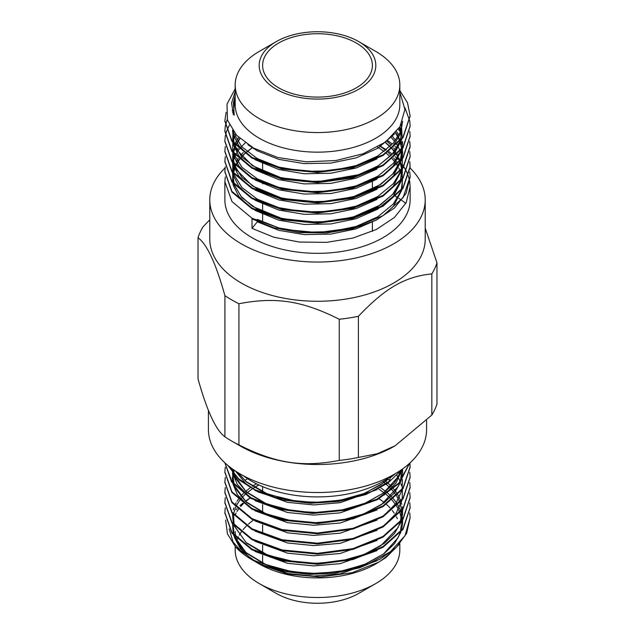 <?xml version="1.0" encoding="UTF-8"?>
<svg xmlns="http://www.w3.org/2000/svg" width="635" height="635" viewBox="0 0 635 635"><rect width="100%" height="100%" fill="white"/><g stroke="black" fill="none" stroke-linecap="round" stroke-linejoin="round"><path stroke-width="0.95" d="M387.525 140.462L392.287 144.05M395.16 146.542L396.811 148.114M409.781 171.894L410.123 176.609L403.074 197.715L382.992 215.694L352.941 227.917L317.5 232.624L282.051 229.187L252.008 218.226L231.934 201.517L224.877 181.681L225.266 176.967M379.778 145.828L386.35 149.804M224.877 181.681L224.877 199.858A92.623 53.475 0 0 0 252.008 237.673A92.623 53.475 0 0 0 352.941 249.269A92.623 53.475 0 0 0 410.123 199.858L410.123 186.754M388.953 151.614L392.287 154.186M395.16 156.686L397.931 159.401M402.598 164.997L403.63 166.481M403.86 166.83L406.519 171.545M406.694 171.902L408.535 176.617M408.646 176.967L409.726 181.681M409.781 182.039L410.123 186.746L406.138 202.748L394.518 217.4L376.293 229.505L352.989 238.046L326.62 242.348L299.474 242.054L273.86 237.244L252.008 228.37L252.008 218.932L273.868 227.814L299.49 232.616L326.62 232.91L352.981 228.616L376.293 220.067L394.526 207.955L406.13 193.318L410.115 176.967M409.781 161.758L410.123 166.473L403.066 187.579L382.992 205.557L352.941 217.781L317.492 222.488L282.051 219.043L252 208.09L231.926 191.373L224.877 171.537L225.266 166.822M224.885 171.894L231.926 192.08L252.008 208.796L282.051 219.75L317.5 223.187L352.941 218.48L382.992 206.256L403.066 188.277L410.123 167.18L409.726 162.108M398.248 129.318L400.875 132.326M409.781 151.614L410.123 156.329L403.074 177.435L382.992 195.413L352.949 207.637L317.508 212.344L282.059 208.907L252.008 197.953L231.934 181.237L224.877 161.401L225.266 156.686M224.885 161.75L231.926 181.935L252.008 198.652L282.051 209.606L317.5 213.05L352.941 208.344L382.992 196.12L403.066 178.141L410.115 156.686M409.781 141.478L410.123 146.193L403.066 167.299L382.992 185.277L352.941 197.501L317.5 202.208L282.051 198.763L252.008 187.809L231.934 171.101L224.877 151.265L225.266 146.55M224.885 151.614L231.934 171.799L252.008 188.516L282.051 199.469L317.5 202.914L352.941 198.199L382.992 185.984L403.074 167.997L410.123 146.899L409.726 141.827M409.781 131.334L410.123 136.057L403.074 157.155L382.992 175.141L352.941 187.357L317.5 192.072L282.051 188.627L252 177.665L231.926 160.957L224.877 141.121L225.266 136.406M225.322 136.057L226.544 131.342M226.671 130.993L229.433 125.079M224.885 141.478L231.926 161.663L252.008 178.371L282.051 189.333L317.5 192.77L352.941 188.063L382.992 175.839L403.074 157.861L410.115 136.406M404.868 107.632L409.726 120.848M409.781 121.198L410.123 125.92L403.066 147.018L382.992 164.997L352.941 177.221L317.5 181.927L282.051 178.491L252.008 167.529L231.934 150.82L224.877 130.985L225.266 126.27M225.322 125.92L227.243 119.348M232.188 110.823L232.775 110.053M224.885 131.334L231.934 151.527L252.008 168.235L282.059 179.189L317.5 182.634L352.941 177.927L382.992 165.703L403.066 147.717L410.115 126.27M399.828 90.511L407.511 102.799L410.123 115.776L403.066 136.874L382.992 154.861L352.941 167.084L317.5 171.791L282.059 168.346L252.008 157.393L231.934 140.684L224.877 120.848L226.147 112.292M224.885 121.198L231.934 141.383L252.008 158.099L282.059 169.053L317.508 172.49L352.949 167.783L382.992 155.559L403.074 137.581L410.115 116.126M227.886 465.447L239.324 480.108L258.247 492.03L282.829 500.015L310.713 503.253L339.265 501.404L365.736 494.57L387.596 483.37L402.741 468.836M395.28 473.694A92.623 53.475 180 0 1 389.938 477.988L389.938 480.957L371.626 491.466L349.282 498.745L324.596 502.269L299.379 501.84L275.526 497.507L254.794 489.641L238.704 478.838L228.481 465.939M224.885 462.812L231.64 481.933L250.555 498.237L278.963 509.286L312.817 513.453L347.353 510.064L377.65 499.483L399.423 483.164L409.591 463.288M409.424 463.447L398.883 483.037L377.047 499.07L346.94 509.421L312.737 512.731L279.202 508.619L250.984 497.753L232.005 481.711L224.901 462.828M224.885 472.313L231.926 492.49L251.992 509.206L282.043 520.168L317.484 523.605L352.925 518.906L382.976 506.674L403.066 488.704L410.115 467.233M409.892 463.018L410.123 466.876L403.058 487.974L382.976 505.952L352.925 518.184L317.476 522.875L282.035 519.438L251.992 508.484L231.918 491.76L224.877 471.94L225.266 467.233M224.885 482.473L231.926 502.658L252.008 519.374L282.051 530.328L317.5 533.765L352.941 529.066L382.992 516.834L403.066 498.856L410.115 477.393M409.781 472.313L410.123 477.036L403.066 498.134L382.976 516.112L352.933 528.344L317.484 533.043L282.043 529.606L252 518.644L231.926 501.928L224.877 482.1L225.266 477.393M224.885 492.633L231.934 512.826L252.008 529.542L282.059 540.496L317.5 543.925L352.941 539.226L382.992 526.994L403.066 509.016L410.115 487.553M409.781 482.473L410.123 487.188L403.066 508.286L382.992 526.264L352.949 538.496L317.5 543.203L282.059 539.766L252.008 528.812L231.934 512.096L224.877 492.276L225.266 487.553M224.885 502.793L231.934 522.994L252.016 539.71L282.067 550.656L317.516 554.085L352.957 549.386L383 537.146L403.074 519.168L410.115 497.713M409.781 492.633L410.123 497.348L403.074 518.446L383 536.424L352.957 548.656L317.508 553.363L282.067 549.934L252.016 538.98L231.934 522.264L224.877 502.436L225.266 497.713M224.885 512.953L231.934 533.154L252.016 549.87L282.075 560.816L317.524 564.253L352.957 559.546L383.008 547.306L403.074 529.328L410.115 507.873M409.781 502.793L410.123 507.5L403.074 528.606L383 546.584L352.957 558.816L317.516 563.523L282.067 560.094L252.016 549.14L231.934 532.432L224.877 512.604L225.266 507.873M248.412 524.129A82.328 47.53 180 0 1 253.111 520.351A82.328 47.53 180 0 1 253.413 520.136M399.828 543.671L399.828 549.973A82.328 47.53 180 0 1 381.889 579.596A82.328 47.53 180 0 1 375.714 583.589A82.328 47.53 180 0 1 259.286 583.589A82.328 47.53 180 0 1 235.172 549.973L235.172 546.457M375.714 583.589L358.735 593.392A58.317 33.671 180 0 1 276.265 593.392L259.286 583.589M236.942 540.171A82.328 47.53 180 0 1 237.307 539.226M237.522 538.702A82.328 47.53 180 0 1 238.379 536.829M239.252 535.194A82.328 47.53 180 0 1 241.03 532.36M241.356 531.9A82.328 47.53 180 0 1 241.983 531.043M243.134 529.582A82.328 47.53 180 0 1 246.324 526.09M379.008 498.769A82.328 47.53 180 0 1 384.286 502.579M386.501 504.444A82.328 47.53 180 0 1 389.953 507.794M392.2 510.389A82.328 47.53 180 0 1 394.232 513.136M396.407 516.811A82.328 47.53 180 0 1 397.32 518.716M399.121 524.153A82.328 47.53 180 0 1 399.288 524.947M399.621 533.749A82.328 47.53 180 0 1 399.502 534.606M390.39 552.466A82.328 47.53 180 0 1 381.889 559.991A82.328 47.53 180 0 1 377.333 563.015M398.978 544.632L385.707 557.76L375.714 563.975A82.328 47.53 180 0 1 259.286 563.975L254.968 561.427M258.31 563.404A82.328 47.53 180 0 1 256 561.967M252.643 559.641A82.328 47.53 180 0 1 236.307 538.234M236.029 537.234A82.328 47.53 180 0 1 235.196 531.463M245.062 480.354L247.563 478.695M409.781 512.953L410.123 517.676L405.066 535.638L390.446 551.696L367.871 564.158L339.796 571.722L309.308 573.619L279.694 569.706L254.183 560.459L235.593 546.925L227.433 533.844L225.655 520.009M410.123 517.676L406.622 533.4L396.391 547.314L380.214 559.086L359.291 567.904L335.201 573.119L309.793 574.365L284.932 571.579L262.533 565.007A92.623 53.475 180 0 1 252.008 559.776A92.623 53.475 180 0 1 235.593 546.925M243.332 475.718A93.305 53.872 180 0 0 390.469 476.607L389.938 477.988M379.079 562.038L352.052 572.73L320.254 576.969L288.25 574.135L260.525 564.602L257.326 562.848M250.896 558.673L240.244 548.489L234.275 537.091M262.533 565.007L252.27 559.927M243.237 553.672L233.029 541.925L229.164 528.899M236.125 509.778L237.141 508.579M239.959 505.643L242.721 503.206M245.316 501.198L249.873 498.157L245.658 501.507M389.938 480.957L387.667 478.544M396.073 196.818A121.436 70.112 180 0 1 397.55 197.556M425.212 228.132L436.975 262.834A121.436 70.112 180 0 1 431.84 273.891C404.844 276.685 385.389 287.917 358.402 316.293A121.436 70.112 180 0 1 339.249 319.254C302.379 300.76 275.804 296.648 238.927 303.736A121.436 70.112 180 0 1 231.632 299.855A121.436 70.112 180 0 1 224.909 295.64C215.948 263.541 206.986 244.237 198.025 237.72A121.436 70.112 180 0 1 203.16 226.663L209.788 219.813M225.108 167.894A107.712 62.19 0 0 0 209.788 199.858L209.788 239.077A107.712 62.19 0 0 0 241.332 283.051A107.712 62.19 0 0 0 358.719 296.529A107.712 62.19 0 0 0 425.212 239.077L425.212 199.858A107.712 62.19 0 0 0 410.107 168.1M405.773 203.438A107.712 62.19 0 0 0 401.701 200.287M401.352 200.041A107.712 62.19 0 0 0 398.844 198.31M397.589 197.485A107.712 62.19 0 0 0 395.978 196.477M395.526 196.199A107.712 62.19 0 0 0 394.089 195.342M209.788 199.858A107.712 62.19 0 0 0 241.332 243.832A107.712 62.19 0 0 0 358.719 257.318A107.712 62.19 0 0 0 425.212 199.858M276.265 41.608L259.286 51.411A82.328 47.53 0 0 0 235.172 85.026A82.328 47.53 0 0 0 259.286 118.634A82.328 47.53 0 0 0 349.004 128.937A82.328 47.53 0 0 0 399.828 85.026A82.328 47.53 0 0 0 375.714 51.411L358.735 41.608A58.317 33.671 0 0 0 276.265 41.608A58.317 33.671 0 0 0 276.265 89.225A58.317 33.671 0 0 0 358.735 89.225A58.317 33.671 0 0 0 358.735 41.608L358.735 41.608M235.172 85.026L235.172 104.632A82.328 47.53 0 0 0 259.286 138.239A82.328 47.53 0 0 0 349.004 148.542A82.328 47.53 0 0 0 399.828 104.632L399.828 85.026M198.025 237.72L198.025 378.889C206.986 410.988 215.948 430.292 224.909 436.809A121.436 70.112 0 0 0 231.632 441.015A121.436 70.112 0 0 0 238.927 444.905C275.804 463.399 302.379 467.503 339.249 460.423A121.436 70.112 0 0 0 358.402 457.454L377.468 453.684L395.121 445.778L431.84 415.06A121.436 70.112 0 0 0 436.975 404.003L436.975 262.834M231.632 441.015L240.363 446.064A109.085 62.984 0 0 0 394.637 446.064A109.085 62.984 0 0 0 394.875 445.921M208.415 410.273L208.415 429.538A109.085 62.984 0 0 0 240.363 474.067A109.085 62.984 0 0 0 359.243 487.72A109.085 62.984 0 0 0 426.585 429.538L426.585 420.529M278.694 87.828A54.888 31.686 0 0 0 338.503 94.694A54.888 31.686 0 0 0 372.388 65.421A54.888 31.686 0 0 0 356.306 43.013A54.888 31.686 0 0 0 296.497 36.139A54.888 31.686 0 0 0 262.612 65.421A54.888 31.686 0 0 0 278.694 87.828M238.927 303.736L238.927 444.905M224.909 436.809L224.909 295.64M235.172 88.852L227.012 104.14L227.481 120.142L236.617 135.303L253.595 148.098L277.836 157.488L306.253 161.822L335.812 160.552L363.22 153.733L385.453 142.042L399.931 126.73L404.932 109.45L399.828 92.194M235.172 95.742L233.41 102.616L234.212 115.197L233.323 114.435L231.584 102.965L235.172 91.734M431.84 415.06L431.84 273.891M358.402 316.293L358.402 457.454M339.249 460.423L339.249 319.254M257.381 221.671A1.707 0.984 -60 0 1 257.278 221.813L252.008 228.37M400.883 191.191L393.382 203.914L377.722 216.868L356.164 226.417L330.827 231.68L304.173 232.188L278.836 227.941L257.278 219.4A1.707 0.984 -60 0 1 257.548 219.488A1.707 0.984 -60 0 1 257.691 221.115M260.525 564.602L287.599 573.484L313.714 576.056L340.185 573.826L377.031 560.769M258.81 484.918L254.222 487.513M255 551.442L287.599 563.324L313.714 565.896L340.185 563.658L377.031 550.608M255 541.282L287.599 553.164L313.714 555.736L340.185 553.498L377.023 540.456M255 531.114L287.599 543.004L313.714 545.576L340.185 543.338L377.023 530.296M383.984 525.661L395.883 513.723L401.955 500.388M402.153 499.396L402.376 489.656M401.614 485.878L400.947 483.672M400.153 481.592L398.748 478.592M397.891 477.052L396.986 475.583M254.992 520.954L287.599 532.836L313.714 535.408L340.185 533.178L377.031 520.128M383.992 515.493L395.883 503.563L401.955 490.228M402.153 489.236L402.376 479.496M401.614 475.71L400.947 473.512M233.767 469.9L233.45 470.9M232.362 477.393L232.624 482.513M232.775 483.433L237.315 494.617L248.706 506.563M255 510.794L287.599 522.676L313.714 525.248L340.185 523.01L377.031 509.961M232.339 468.892L232.616 472.313M232.775 473.273L237.315 484.457L248.706 496.403M255 500.634L287.599 512.516L313.714 515.088L340.185 512.85L377.031 499.801M383.992 495.173L395.883 483.235L401.955 469.9M235.466 471.051L246.436 484.434L248.706 486.243M255 490.474L287.599 502.356L313.714 504.928L340.185 502.69L377.031 489.641M244.229 502.793L243.753 503.245M243.332 503.658L240.657 506.508M239.53 507.873L238.546 509.175M238.236 509.611L237.022 511.445M236.133 512.953L234.815 515.604M233.855 518.033L233.259 519.986M232.529 523.772L233.315 534.186M233.648 535.313L246.436 553.149L264.422 563.999L287.599 571.071L313.714 573.643L340.185 571.413L364.442 564.539L384.104 553.641L394.557 543.568L400.891 532.241M401.288 531.011L402.582 524.169L402.598 519.843M402.542 519.192L402.241 516.834M401.772 514.564L400.971 511.818M400.661 510.937L398.748 506.666M398.534 506.27L397.899 505.142M397.637 504.69L395.565 501.586M395.414 501.372L393.589 499.062M393.232 498.642L391.287 496.506M391.168 496.387L387.929 493.3M387.469 492.895L385.707 491.426M385.62 491.355L380.635 487.72M256.469 483.783L252.333 486.299M250.119 487.815L243.753 493.085M243.324 493.498L240.657 496.348M239.53 497.713L238.546 499.015M238.236 499.451L237.022 501.285M236.133 502.793L234.815 505.436M233.855 507.873L233.259 509.826M232.529 513.604L233.307 524.026M233.648 525.153L246.436 542.989L264.422 553.831L287.599 560.911L313.714 563.483L340.185 561.253L364.442 554.371L384.104 543.481L394.557 533.408L400.891 522.081M401.288 520.851L402.582 514.009L402.598 509.683M402.542 509.024L402.241 506.666M401.772 504.396L400.971 501.658M400.661 500.777L398.748 496.506M398.534 496.11L397.899 494.983M397.629 494.53L395.565 491.426M395.414 491.212L393.589 488.902M393.232 488.482L391.287 486.346M391.168 486.227L387.929 483.14M387.469 482.735L385.707 481.267M385.62 481.195L384.651 480.433M232.529 472.956L233.307 483.378M233.64 484.505L246.436 502.341L264.422 513.183L287.599 520.263L313.714 522.835L340.185 520.605L364.442 513.731L384.104 502.833L394.557 492.76L400.891 481.433M401.288 480.203L402.582 473.361L402.598 469.035M232.497 469.011L233.307 473.218M233.648 474.345L246.436 492.181L264.422 503.023L287.599 510.103L313.714 512.675L340.185 510.437L364.442 503.563L384.104 492.673L394.557 482.592L400.891 471.265M237.712 472.488L246.436 482.021L264.422 492.863L287.599 499.943L313.714 502.515L340.185 500.277L364.442 493.403L384.104 482.513L388.223 479.139M233.323 114.435L235.172 95.028M394.621 133.842L377.722 148.304L356.164 157.853L330.827 163.116L304.173 163.624L278.836 159.377L257.278 150.836L247.896 144.685M232.727 112.76L232.815 112.268M232.981 130.921L233.378 132.501L241.617 146.629L257.278 158.567L278.836 167.1L304.173 171.347L330.827 170.839L356.164 165.584L377.722 156.035L393.382 143.081L400.034 132.524L402.646 121.253L400.518 133.755L393.382 145.486L383.786 154.376M377.023 158.861L356.164 167.989L330.827 173.252L304.173 173.76L278.836 169.513L255.032 159.695M248.864 155.567L238.863 145.732L233.378 134.914L232.473 130.207M401.439 123.96L402.145 138.16M401.955 139.121L393.382 155.631L383.786 164.513M377.023 169.005L356.164 178.133L330.827 183.396L304.173 183.896L278.836 179.649L255.032 169.831M248.864 165.703L238.863 155.869L233.378 145.05L232.783 142.494M232.632 141.597L233.077 131.342M399.074 128.087L400.248 130.667M400.955 132.548L401.614 134.723M402.646 141.478L402.145 148.304M401.955 149.265L393.382 165.767L383.786 174.657M377.023 179.141L356.164 188.27L330.827 193.532L304.173 194.04L278.836 189.794L255.048 179.975M248.864 175.847L238.863 166.013L233.378 155.194L232.783 152.63M232.632 151.741L232.839 142.565M232.958 142.01L233.077 141.478M233.45 140.065L234.791 136.414M235.037 135.874L235.775 134.382M395.668 132.644L397.907 136.073M398.764 137.62L400.177 140.637M400.955 142.684L401.614 144.867M402.646 151.614L402.145 158.44M401.947 159.401L393.382 175.911L383.786 184.793M377.031 189.27L356.164 198.414L330.827 203.668L304.173 204.176L278.836 199.93L255.056 190.127M248.88 185.991L238.871 176.157L233.378 165.33L232.783 162.774M232.632 161.877L232.839 152.702M232.958 152.146L234.791 146.55M235.037 146.01L235.307 145.431M235.537 144.97L239.8 138.438M391.335 137.612L394.541 141.295M395.978 143.216L396.74 144.335M397.018 144.764L400.177 150.773M400.955 152.829L402.296 158.234M402.384 158.821L402.145 168.577M401.947 169.545L393.382 186.047L383.786 194.929M377.023 199.414L356.164 208.55L330.827 213.812L304.173 214.32L278.836 210.074L255.064 200.263M248.88 196.136L238.871 186.293L233.378 175.474L232.783 172.91M232.632 172.014L232.839 162.846M232.958 162.29L233.077 161.758M233.45 160.345L234.791 156.686M235.037 156.147L235.307 155.567M235.537 155.115L237.569 151.622M237.744 151.36L239.26 149.257M239.593 148.844L241.538 146.55M241.665 146.415L245.277 142.875M385.786 142.684L390.033 146.439M391.335 147.749L392.065 148.526M392.43 148.923L394.541 151.432M395.597 152.829L396.74 154.48M397.018 154.9L397.907 156.353M398.764 157.893L400.177 160.917M400.955 162.965L402.296 168.37M402.384 168.958L402.145 178.721M401.947 179.681L393.382 196.183L377.722 209.137L356.164 218.686L330.827 223.949L304.173 224.457L278.836 220.21L255.064 210.407M248.88 206.272L238.871 196.429L233.378 185.611L232.783 183.047M232.632 182.158L232.815 173.101M233.45 170.49L235.307 165.711M235.537 165.251L239.26 159.401M239.593 158.98L240.482 157.893M241.665 156.551L244.697 153.527M245.134 153.138L252.159 147.749M378.619 147.757L384.167 151.551M386.453 153.36L390.033 156.575M391.335 157.893L392.065 158.663M392.43 159.067L394.541 161.568M395.597 162.965L396.74 164.616M397.018 165.044L397.907 166.489M398.764 168.037L400.177 171.053M400.955 173.101L402.296 178.514M402.384 179.102L402.145 188.857M401.955 189.817L393.382 206.327L383.786 215.209M377.023 219.694L356.164 228.83L330.827 234.093L304.173 234.593L278.836 230.346L257.278 221.813M400.883 140.494L393.382 153.218L377.722 166.172L356.164 175.72L330.827 180.983L304.173 181.491L278.836 177.244L257.278 168.704L242.006 157.194L233.656 143.566M233.331 142.47L232.735 130.58M399.733 127.056L400.669 129.326M400.883 150.63L393.382 163.354L377.722 176.308L356.164 185.857L330.827 191.119L304.173 191.627L278.836 187.381L257.278 178.848L242.006 167.33L233.656 153.71M396.573 131.54L398.55 134.81M401.344 141.478L401.772 143.065M402.423 146.542L402.55 147.749M402.598 148.384L401.272 159.583M400.875 160.774L393.382 173.498L377.722 186.452L356.164 196.001L330.827 201.263L304.173 201.763L278.836 197.517L257.278 188.984L242.006 177.467L233.656 163.846M234.783 144.153L236.109 141.478M236.998 139.97L238.72 137.43M392.311 136.247L395.438 140.057M397.931 143.835L398.55 144.947M400.875 170.91L393.382 183.634L377.722 196.588L356.164 206.137L330.827 211.399L304.173 211.907L278.836 207.661L257.278 199.12L242.006 187.611L233.656 173.99M233.331 172.895L232.521 162.441M232.601 161.838L234.577 154.773M236.998 150.106L238.196 148.296M386.755 141.065L391.224 145.217M393.637 147.907L395.438 150.201M397.931 153.98L398.55 155.091M400.875 181.054L393.382 193.778L377.722 206.724L356.164 216.281L330.827 221.536L304.173 222.044L278.836 217.797L257.278 209.264L242.006 197.747L233.656 184.126M233.331 183.031L232.521 172.577M233.259 168.759L234.577 164.909M236.109 161.758L238.196 158.432M240.617 155.321L243.261 152.487M380.5 146.55L385.699 150.336M388.017 152.289L391.224 155.361M393.637 158.044L396.446 161.758M397.931 164.116L398.55 165.227M400.987 170.783L401.772 173.482M402.423 176.967L402.55 178.165M402.598 178.8L401.272 190M410.123 177.316L410.123 176.617M410.123 167.18L410.123 166.473M224.877 172.252L224.877 171.545M410.123 157.035L410.123 156.337M224.877 162.108L224.877 161.409M410.123 146.899L410.123 146.201M224.877 151.971L224.877 151.265M410.123 136.763L410.123 136.057M224.877 141.827L224.877 141.129M410.123 126.619L410.123 125.92M224.877 131.691L224.877 130.985M410.123 116.483L410.123 115.776M224.877 121.555L224.877 120.848M224.877 471.948L224.877 472.67M410.123 466.868L410.123 467.59M224.877 482.108L224.877 482.83M410.123 477.028L410.123 477.75M224.877 492.268L224.877 492.998M410.123 487.188L410.123 487.91M224.877 502.428L224.877 503.158M410.123 497.348L410.123 498.078M224.877 512.596L224.877 513.318M410.123 507.516L410.123 508.238M252.508 560.07L252.008 559.776M233.259 526.248L234.164 535.194M234.498 536.305L235.815 539.607L245.666 552.323L266.041 564.65L293.203 572.04L318.778 573.588L344.233 570.611L365.935 563.88L383.596 553.91L398.002 537.805L400.002 533.313M400.407 532.098L401.741 521.002M401.685 520.343L400.018 512.969M399.828 512.461L396.78 506.286M396.494 505.833L392.232 500.205M391.858 499.785L386.263 494.435M385.778 494.038L378.531 488.863M258.866 484.942L252.714 488.553M252.111 488.95L245.332 494.213M244.888 494.625L239.816 500.134M239.482 500.57L235.847 506.547M235.625 507.04L233.497 514.088M233.402 514.699L234.164 525.026M234.498 526.137L246.055 542.504L268.065 555.3L297.363 562.451L320.199 563.38L342.837 560.737L363.585 554.688L380.905 545.663L398.018 527.614L400.002 523.145M400.407 521.938L401.741 510.842M401.685 510.183L400.018 502.809M399.828 502.301L396.772 496.125M396.494 495.673L392.232 490.037M391.858 489.617L386.263 484.275M385.778 483.87L382.746 481.544M234.212 470.21L233.497 473.44M233.402 474.051L233.188 477.711L234.164 484.386M234.498 485.489L235.807 488.783L245.642 501.491L265.914 513.786L292.933 521.192L316.952 522.819L341.019 520.438L363.125 514.223L381.429 504.658L398.383 486.251L400.002 482.497M400.407 481.29L401.741 470.194M233.291 469.575L234.164 474.226M234.498 475.329L235.831 478.679L245.737 491.411L266.367 503.817L293.862 511.167L319.254 512.604L344.48 509.587L366.07 502.856L383.643 492.903L398.018 476.806L400.002 472.337M238.276 472.829L246.039 481.52L267.978 494.3L297.172 501.452L320.08 502.412L342.789 499.777L363.609 493.705L380.976 484.648L388.136 479.044M394.637 446.064L395.121 445.778M372.388 231.338L372.388 222.25M372.388 189.365L372.388 181.348M262.612 565.594L262.612 565.039M262.612 564.309L262.612 555.434M262.612 552.982L262.612 545.274M262.612 532.654L262.612 524.947M262.612 512.334L262.612 504.627M262.612 492.014L262.612 486.6M262.612 222.059L262.612 213.812M262.612 213.114L262.612 203.676M262.612 183.952L262.612 183.396M262.612 171.355L262.612 163.116M378.555 147.796L377.515 147.153M252.603 147.55L245.245 153.21M244.816 153.614L239.76 159.131M239.443 159.552L235.815 165.544M235.601 166.021L233.482 173.077M233.402 173.672L233.188 176.8L234.18 184.031M234.513 185.11L241.078 196.437L252.849 206.542L282.25 218.662L318.476 222.369L352.401 217.376L380.381 204.954L392.755 194.207L399.986 182.118M400.391 180.943L401.741 169.815M401.693 169.188L400.026 161.79M399.852 161.298L396.804 155.115M396.534 154.686L392.287 149.042M391.922 148.638L385.127 142.288M239.966 138.589L235.815 145.264M235.601 145.74L233.482 152.797M233.402 153.392L233.18 156.734L234.18 163.759M234.513 164.838L236.903 170.212L252.484 186.023L282.464 198.438L319.508 202.065L352.949 196.945L380.492 184.602L392.803 173.871L399.986 161.838M400.391 160.663L401.741 149.542M401.685 148.907L400.026 141.51M399.852 141.018L395.494 132.842M233.616 131.77L233.188 136.12L234.18 143.478M234.513 144.558L236.911 149.955L252.532 165.775L281.353 177.879L316.992 181.848L359.569 174.569L378.15 165.838L391.962 154.551L399.986 141.557M400.391 140.383L401.772 129.754M401.368 126.27L401.058 124.722"/></g></svg>
